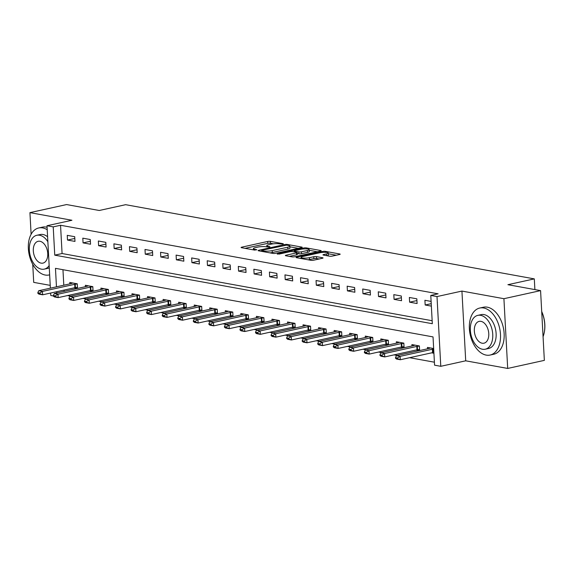 <?xml version="1.0" encoding="UTF-8"?>
<svg xmlns="http://www.w3.org/2000/svg" width="573" height="573" viewBox="0 0 573 573"><rect width="100%" height="100%" fill="white"/><g stroke="black" fill="none" stroke-linecap="round" stroke-linejoin="round"><path stroke-width="0.86" d="M283.134 244.098L283.284 243.726L270.313 241.369A1.891 0.372 -3.1 0 0 267.655 241.462L241.749 247.171A1.891 0.372 -3.1 0 0 241.083 247.493A1.891 0.372 -3.1 0 0 241.527 247.708L254.505 250.064L256.833 249.771L254.842 249.312A6.045 1.196 -3.1 0 1 253.402 248.625A6.045 1.196 -3.1 0 1 255.537 247.586L257.692 247.113A6.045 1.196 -3.1 0 1 266.209 246.813L269.747 247.049L269.904 246.669L268.221 246.369A6.045 1.196 -3.1 0 1 266.789 245.681A6.045 1.196 -3.1 0 1 268.923 244.642L271.079 244.17A6.045 1.196 -3.1 0 1 279.595 243.862L283.134 244.098M329.59 256.21A1.891 0.372 -3.1 0 0 332.247 256.11L339.517 254.512A1.891 0.372 -3.1 0 0 340.183 254.19A1.891 0.372 -3.1 0 0 339.732 253.975L325.321 251.354A1.891 0.372 -3.1 0 0 322.663 251.454L296.757 257.155A1.891 0.372 -3.1 0 0 296.091 257.478A1.891 0.372 -3.1 0 0 296.542 257.692L310.946 260.314A1.891 0.372 -3.1 0 0 313.61 260.214L322.391 258.28A1.891 0.372 -3.1 0 0 323.057 257.957A1.891 0.372 -3.1 0 0 322.606 257.743L316.439 256.625A1.891 0.372 -3.1 0 0 313.782 256.718L309.427 257.678A5.057 1.003 -3.1 0 1 304.062 258.108A5.057 1.003 -3.1 0 1 301.111 257.356A5.057 1.003 -3.1 0 1 302.895 256.489L319.949 252.736A5.057 1.003 -3.1 0 1 325.314 252.313A5.057 1.003 -3.1 0 1 328.265 253.058A5.057 1.003 -3.1 0 1 326.481 253.925L323.638 254.548A1.891 0.372 -3.1 0 0 322.971 254.87A1.891 0.372 -3.1 0 0 323.423 255.085L329.59 256.21M540.575 290.626L544.35 360.367L507.692 368.439L503.918 298.698L540.575 290.626L507.914 284.695L534.308 278.886L125.637 204.683L99.251 210.492L66.59 204.561L29.939 212.633L71.926 220.261L47 225.748L53.217 226.879L60.552 225.261L438.116 293.82L430.781 295.432L437.006 296.563L440.78 366.305L434.563 365.173L433.03 336.903L55.466 268.343L56.462 286.822M503.918 298.698L461.931 291.077L437.006 296.563M301.541 247.615A1.891 0.372 -3.1 0 0 302.207 247.292A1.891 0.372 -3.1 0 0 301.756 247.078L287.345 244.463A1.891 0.372 -3.1 0 0 284.688 244.556L258.781 250.258A1.891 0.372 -3.1 0 0 258.115 250.587A1.891 0.372 -3.1 0 0 258.566 250.802L272.97 253.416A1.891 0.372 -3.1 0 0 275.634 253.323L301.541 247.615M306.333 247.908L320.744 250.523A1.891 0.372 -3.1 0 1 321.195 250.738A1.891 0.372 -3.1 0 1 320.529 251.06L294.622 256.768A1.891 0.372 -3.1 0 1 291.958 256.862L285.791 255.744A1.891 0.372 -3.1 0 1 285.347 255.529A1.891 0.372 -3.1 0 1 286.013 255.207L296.52 252.894A1.891 0.372 -3.1 0 0 297.186 252.564A1.891 0.372 -3.1 0 0 296.735 252.349L292.645 251.611A1.891 0.372 -3.1 0 0 289.988 251.705L279.044 254.111L277.339 253.803L303.676 248.002A1.891 0.372 -3.1 0 1 306.333 247.908L306.39 248.883M29.939 212.633L31.107 234.278M32.733 264.296L33.714 282.374L50.223 285.368M60.552 225.261L62.077 253.531L432.157 320.73M67.507 240.058L74.97 241.412L74.719 236.699L67.256 235.345L67.507 240.058L74.812 238.447M83.056 242.88L90.527 244.234L90.269 239.521L82.806 238.167L83.056 242.88L90.362 241.269M98.613 245.702L106.077 247.056L105.819 242.35L98.355 240.989L98.613 245.702L105.912 244.098M114.163 248.524L121.626 249.885L121.369 245.172L113.905 243.819L114.163 248.524L121.462 246.92M129.713 251.354L137.176 252.707L136.918 247.994L129.455 246.641L129.713 251.354L137.011 249.742M145.263 254.176L152.726 255.529L152.468 250.816L145.005 249.463L145.263 254.176L152.568 252.564M160.812 256.998L168.276 258.351L168.018 253.638L160.555 252.285L160.812 256.998L168.118 255.393M176.362 259.82L183.826 261.181L183.575 256.468L176.104 255.107L176.362 259.82L183.668 258.215M191.912 262.649L199.375 264.003L199.125 259.29L191.661 257.936L191.912 262.649L199.218 261.037M207.462 265.471L214.925 266.825L214.674 262.112L207.211 260.758L207.462 265.471L214.768 263.859M223.012 268.293L230.475 269.647L230.224 264.934L222.761 263.58L223.012 268.293L230.317 266.681M238.561 271.115L246.032 272.469L245.774 267.763L238.311 266.402L238.561 271.115L245.867 269.511M254.118 273.937L261.582 275.298L261.324 270.585L253.86 269.231L254.118 273.937L261.417 272.333M269.668 276.766L277.131 278.12L276.874 273.407L269.41 272.053L269.668 276.766L276.967 275.155M285.218 279.588L292.681 280.942L292.423 276.229L284.96 274.875L285.218 279.588L292.524 277.977M300.768 282.41L308.231 283.764L307.973 279.058L300.51 277.697L300.768 282.41L308.073 280.806M316.317 285.232L323.781 286.593L323.523 281.88L316.06 280.526L316.317 285.232L323.623 283.628M331.867 288.061L339.331 289.415L339.08 284.702L331.609 283.349L331.867 288.061L339.173 286.45M347.417 290.883L354.88 292.237L354.63 287.524L347.166 286.171L347.417 290.883L354.723 289.272M362.967 293.705L370.43 295.059L370.179 290.346L362.716 288.993L362.967 293.705L370.273 292.101M378.517 296.528L385.987 297.888L385.729 293.175L378.266 291.815L378.517 296.528L385.822 294.923M394.074 299.357L401.537 300.71L401.279 295.997L393.816 294.644L394.074 299.357L401.372 297.745M409.623 302.179L417.087 303.532L416.829 298.82L409.366 297.466L409.623 302.179L416.922 300.567M431.111 301.412L424.915 300.288L425.173 305.001L431.362 306.125M67.485 295.575L70.758 296.169M83.035 298.397L86.308 298.991M98.585 301.219L101.858 301.813M114.134 304.048L117.408 304.643M129.684 306.87L132.957 307.465M145.234 309.692L148.514 310.287M160.791 312.514L164.064 313.109M176.341 315.343L179.614 315.938M191.891 318.165L195.164 318.76M207.44 320.987L210.714 321.582M222.99 323.809L226.263 324.404M238.54 326.631L241.813 327.226M254.09 329.461L257.363 330.055M269.639 332.283L272.913 332.877M285.189 335.105L288.463 335.699M300.746 337.927L304.019 338.521M316.296 340.756L319.569 341.35M331.846 343.578L335.119 344.172M347.396 346.4L350.669 346.994M362.945 349.222L366.219 349.817M378.495 352.051L381.768 352.646M394.045 354.873L397.318 355.468M409.595 357.695L434.398 362.2M62.958 269.704L63.796 285.204M64.061 290.081L64.126 291.378M73.996 287.89L77.269 288.484M69.885 283.864L69.806 282.468L77.269 283.821L77.52 288.434M89.546 290.719L92.819 291.313M85.434 286.686L85.356 285.29L92.819 286.643L93.07 291.256M105.095 293.541L108.376 294.135M100.984 289.515L100.905 288.112L108.369 289.465L108.619 294.078M120.652 296.363L123.926 296.957M116.534 292.337L116.455 290.934L123.918 292.294L124.169 296.9M136.202 299.185L139.475 299.779M132.084 295.159L132.005 293.763L139.475 295.116L139.719 299.729M151.752 302.014L155.025 302.608M147.633 297.981L147.562 296.585L155.025 297.939L155.276 302.551M167.302 304.836L170.575 305.43M163.183 300.811L163.112 299.407L170.575 300.761L170.826 305.373M182.851 307.658L186.125 308.253M178.733 303.633L178.661 302.229L186.125 303.59L186.375 308.195M198.401 310.48L201.675 311.075M194.283 306.455L194.211 305.058L201.675 306.412L201.925 311.024M213.951 313.302L217.224 313.897M209.84 309.277L209.761 307.88L217.224 309.234L217.475 313.846M229.501 316.131L232.774 316.726M225.39 312.106L225.311 310.702L232.774 312.056L233.025 316.668M245.051 318.953L248.324 319.548M240.939 314.928L240.861 313.524L248.324 314.878L248.575 319.49M260.608 321.775L263.881 322.37M256.489 317.75L256.41 316.346L263.874 317.707L264.124 322.312M276.157 324.597L279.431 325.192M272.039 320.572L271.96 319.175L279.423 320.529L279.674 325.142M291.707 327.427L294.98 328.021M287.589 323.394L287.51 321.997L294.98 323.351L295.224 327.964M307.257 330.249L310.53 330.843M303.138 326.223L303.067 324.819L310.53 326.173L310.781 330.786M322.807 333.071L326.08 333.665M318.688 329.045L318.617 327.641L326.08 329.002L326.331 333.608M338.356 335.893L341.63 336.487M334.238 331.867L334.166 330.471L341.63 331.824L341.88 336.437M353.906 338.722L357.18 339.316M349.788 334.689L349.716 333.293L357.18 334.646L357.43 339.259M369.456 341.544L372.729 342.138M365.345 337.518L365.266 336.115L372.729 337.468L372.98 342.081M385.006 344.366L388.279 344.96M380.895 340.341L380.816 338.937L388.279 340.298L388.53 344.903M400.556 347.188L403.836 347.782M396.444 343.163L396.366 341.766L403.829 343.12L404.08 347.732M416.113 350.01L419.386 350.604M411.994 345.985L411.915 344.588L419.379 345.942L419.629 350.554M431.662 352.839L433.919 353.247M427.544 348.814L427.465 347.41L433.661 348.534M534.888 289.594L534.308 278.886M461.931 291.077L465.706 360.811L507.692 368.439M465.706 360.811L440.78 366.305M53.396 295.962L50.775 295.489L50.639 293.032M53.217 226.879L54.75 255.15L432.314 323.709L430.781 295.432M50.374 288.162L47 225.748M56.727 291.693L56.799 292.996M62.077 253.531L54.75 255.15M425.173 305.001L431.233 303.669M273.436 243.797L270.413 243.253A1.891 0.372 -3.1 0 0 267.756 243.346L245.051 248.345M298.332 248.324L289.917 246.791M286.672 245.151L262.076 250.222L261.918 250.602L263.695 250.924A6.045 1.196 -3.1 0 0 272.204 250.616L287.746 247.192A6.045 1.196 -3.1 0 0 289.881 246.154A6.045 1.196 -3.1 0 0 288.448 245.466L286.672 245.151M269.955 252.865A6.045 1.196 -3.1 0 0 272.304 252.5L272.204 250.616M289.881 246.154L289.981 248.045A6.045 1.196 -3.1 0 1 287.847 249.076L272.304 252.5M309.241 250.301L317.32 251.769M289.322 256.382L296.621 254.777A1.891 0.372 -3.1 0 0 297.287 254.455L297.186 252.564M307.422 250.487A5.057 1.003 -3.1 0 0 309.205 249.627A5.057 1.003 -3.1 0 0 306.247 248.875A5.057 1.003 -3.1 0 0 300.889 249.305L294.88 250.63A1.891 0.372 -3.1 0 0 294.214 250.953A1.891 0.372 -3.1 0 0 294.658 251.167L298.748 251.912A1.891 0.372 -3.1 0 0 301.412 251.812L307.422 250.487L307.522 252.378A5.057 1.003 -3.1 0 0 309.305 251.511L309.205 249.627M307.522 252.378L301.513 253.696A1.891 0.372 -3.1 0 1 298.855 253.796L297.237 253.502M326.932 255.723A5.057 1.003 -3.1 0 0 328.365 254.942L328.265 253.058M308.138 259.798A5.057 1.003 -3.1 0 0 309.527 259.562L309.427 257.678M319.182 258.989L316.54 258.509A1.891 0.372 -3.1 0 0 313.882 258.602L309.527 259.562M301.147 258.094L300.066 258.337M336.308 255.214L328.3 253.76M72.757 283.005L71.36 283.513A1.927 0.38 176.9 0 1 70.973 283.628L38.72 290.726L42.452 291.406L74.705 284.301A1.927 0.38 176.9 0 1 75.206 284.215L77.276 283.936M39.687 293.068L37.818 292.731L37.854 293.297L39.716 293.634L39.687 293.068L42.452 291.406L42.631 294.801L74.891 287.696A1.927 0.38 176.9 0 1 75.392 287.61L77.462 287.331M39.716 293.634L42.631 294.801L38.9 294.121L37.854 293.297M38.72 290.726L37.818 292.731M88.306 285.827L86.91 286.342A1.927 0.38 176.9 0 1 86.523 286.45L54.27 293.555L58.002 294.228L90.255 287.123A1.927 0.38 176.9 0 1 90.763 287.037L92.826 286.758M55.237 295.897L53.368 295.553L53.404 296.119L55.266 296.463L55.237 295.897L58.002 294.228L58.181 297.623L90.441 290.518A1.927 0.38 176.9 0 1 90.942 290.432L93.012 290.153M55.266 296.463L58.181 297.623L54.449 296.943L53.404 296.119M54.27 293.555L53.368 295.553M103.856 288.649L102.46 289.164A1.927 0.38 176.9 0 1 102.073 289.272L69.82 296.377L73.552 297.05L105.804 289.952A1.927 0.38 176.9 0 1 106.313 289.866L108.376 289.587M70.787 298.719L68.925 298.375L68.953 298.941L70.816 299.285L70.787 298.719L73.552 297.05L73.731 300.445L105.991 293.34A1.927 0.38 176.9 0 1 106.492 293.254L108.562 292.975M70.816 299.285L73.731 300.445L69.999 299.772L68.953 298.941M69.82 296.377L68.925 298.375M119.413 291.471L118.009 291.986A1.927 0.38 176.9 0 1 117.623 292.094L85.37 299.199L89.102 299.88L121.361 292.774A1.927 0.38 176.9 0 1 121.863 292.688L123.926 292.409M86.337 301.541L84.475 301.205L84.503 301.77L86.365 302.107L86.337 301.541L89.102 299.88L89.288 303.267L121.54 296.169A1.927 0.38 176.9 0 1 122.042 296.076L124.112 295.804M86.365 302.107L89.288 303.267L85.549 302.594L84.503 301.77M85.37 299.199L84.475 301.205M134.963 294.293L133.559 294.809A1.927 0.38 176.9 0 1 133.18 294.923L100.92 302.021L104.651 302.702L136.911 295.596A1.927 0.38 176.9 0 1 137.413 295.51L139.475 295.231M101.887 304.363L100.024 304.027L100.053 304.592L101.922 304.929L101.887 304.363L104.651 302.702L104.838 306.097L137.09 298.991A1.927 0.38 176.9 0 1 137.592 298.905L139.662 298.626M101.922 304.929L104.838 306.097L101.106 305.416L100.053 304.592M100.92 302.021L100.024 304.027M47.215 229.744A24.073 15.07 -102.4 0 0 42.631 227.904A24.073 15.07 -102.4 0 0 38.735 227.961A24.073 15.07 -102.4 0 0 28.65 251.676A24.073 15.07 -102.4 0 0 45.188 275.026A24.073 15.07 -102.4 0 0 49.085 274.968A24.073 15.07 -102.4 0 0 49.658 274.825M47.079 227.266A24.073 15.07 -102.4 0 0 46.298 227.094A24.073 15.07 -102.4 0 0 42.402 227.152L38.735 227.961M47.86 241.742A17.333 10.851 -102.4 0 0 39.616 235.245A17.333 10.851 -102.4 0 0 36.808 235.281L40.182 234.543A17.333 10.851 77.6 0 1 42.989 234.5A17.333 10.851 77.6 0 1 47.595 236.771M36.808 235.281A17.333 10.851 -102.4 0 0 29.552 252.356A17.333 10.851 -102.4 0 0 41.457 269.174A17.333 10.851 -102.4 0 0 44.264 269.131A17.333 10.851 -102.4 0 0 49.156 265.571M41.127 263.143A11.166 6.991 -102.4 0 0 42.939 263.114A11.166 6.991 -102.4 0 0 47.616 252.113A11.166 6.991 -102.4 0 0 39.945 241.276A11.166 6.991 -102.4 0 0 38.133 241.297A11.166 6.991 -102.4 0 0 33.456 252.306A11.166 6.991 -102.4 0 0 41.127 263.143M49.278 267.806A17.333 10.851 77.6 0 1 47.638 268.393L44.264 269.131M483.648 307.98A24.073 15.07 -102.4 0 0 479.744 308.038A24.073 15.07 -102.4 0 0 469.667 331.753A24.073 15.07 -102.4 0 0 486.198 355.102A24.073 15.07 -102.4 0 0 490.101 355.052A24.073 15.07 -102.4 0 0 500.186 331.337A24.073 15.07 -102.4 0 0 483.648 307.98M490.101 355.052L493.768 354.243A24.073 15.07 -102.4 0 0 503.846 330.528A24.073 15.07 -102.4 0 0 487.315 307.178A24.073 15.07 -102.4 0 0 483.411 307.228L479.744 308.038M477.825 315.365L481.198 314.62A17.333 10.851 77.6 0 1 484.006 314.584A17.333 10.851 77.6 0 1 495.91 331.395A17.333 10.851 77.6 0 1 488.647 348.47L485.281 349.215A17.333 10.851 -102.4 0 0 492.536 332.132A17.333 10.851 -102.4 0 0 480.632 315.322A17.333 10.851 -102.4 0 0 477.825 315.365A17.333 10.851 -102.4 0 0 470.562 332.44A17.333 10.851 -102.4 0 0 482.473 349.251A17.333 10.851 -102.4 0 0 485.281 349.215M482.144 343.22A11.166 6.991 -102.4 0 0 483.956 343.191A11.166 6.991 -102.4 0 0 488.633 332.19A11.166 6.991 -102.4 0 0 480.962 321.353A11.166 6.991 -102.4 0 0 479.15 321.381A11.166 6.991 -102.4 0 0 474.473 332.383A11.166 6.991 -102.4 0 0 482.144 343.22M543.068 336.673A24.073 15.07 -102.4 0 0 544.106 333.2A24.073 15.07 -102.4 0 0 541.714 311.698M541.707 311.504A23.493 14.712 77.6 0 1 544.192 332.827A23.493 14.712 77.6 0 1 544.149 333.013M150.513 297.122L149.116 297.638A1.927 0.38 176.9 0 1 148.729 297.745L116.469 304.85L120.201 305.524L152.461 298.418A1.927 0.38 176.9 0 1 152.962 298.332L155.032 298.053M117.436 307.185L115.574 306.849L115.603 307.415L117.472 307.751L117.436 307.185L120.201 305.524L120.387 308.919L152.64 301.813A1.927 0.38 176.9 0 1 153.149 301.727L155.211 301.448M117.472 307.751L120.387 308.919L116.656 308.238L115.603 307.415M116.469 304.85L115.574 306.849M166.063 299.944L164.666 300.46A1.927 0.38 176.9 0 1 164.279 300.567L132.019 307.672L135.751 308.346L168.011 301.248A1.927 0.38 176.9 0 1 168.512 301.154L170.582 300.882M132.993 310.014L131.124 309.671L131.153 310.237L133.022 310.58L132.993 310.014L135.751 308.346L135.937 311.741L168.19 304.635A1.927 0.38 176.9 0 1 168.698 304.55L170.761 304.27M133.022 310.58L135.937 311.741L132.205 311.06L131.153 310.237M132.019 307.672L131.124 309.671M181.612 302.766L180.216 303.282A1.927 0.38 176.9 0 1 179.829 303.389L147.569 310.494L151.301 311.175L183.561 304.07A1.927 0.38 176.9 0 1 184.062 303.984L186.132 303.704M148.543 312.837L146.674 312.5L146.702 313.066L148.572 313.402L148.543 312.837L151.301 311.175L151.487 314.563L183.747 307.465A1.927 0.38 176.9 0 1 184.248 307.372L186.311 307.092M148.572 313.402L151.487 314.563L147.755 313.889L146.702 313.066M147.569 310.494L146.674 312.5M197.162 305.588L195.765 306.104A1.927 0.38 176.9 0 1 195.379 306.211L163.119 313.316L166.85 313.997L199.11 306.892A1.927 0.38 176.9 0 1 199.612 306.806L201.682 306.526M164.093 315.659L162.223 315.322L162.252 315.888L164.122 316.224L164.093 315.659L166.85 313.997L167.037 317.392L199.297 310.287A1.927 0.38 176.9 0 1 199.798 310.201L201.861 309.921M164.122 316.224L167.037 317.392L163.305 316.711L162.252 315.888M163.119 313.316L162.223 315.322M212.712 308.417L211.315 308.933A1.927 0.38 176.9 0 1 210.928 309.04L178.669 316.138L182.407 316.819L214.66 309.714A1.927 0.38 176.9 0 1 215.161 309.628L217.231 309.348M179.643 318.481L177.773 318.144L177.809 318.71L179.671 319.046L179.643 318.481L182.407 316.819L182.586 320.214L214.846 313.109A1.927 0.38 176.9 0 1 215.348 313.023L217.418 312.743M179.671 319.046L182.586 320.214L178.855 319.533L177.809 318.71M178.669 316.138L177.773 318.144M228.262 311.239L226.865 311.755A1.927 0.38 176.9 0 1 226.478 311.862L194.226 318.968L197.957 319.641L230.21 312.543A1.927 0.38 176.9 0 1 230.711 312.45L232.781 312.17M195.192 321.31L193.323 320.966L193.359 321.532L195.221 321.876L195.192 321.31L197.957 319.641L198.136 323.036L230.396 315.931A1.927 0.38 176.9 0 1 230.898 315.845L232.967 315.565M195.221 321.876L198.136 323.036L194.405 322.355L193.359 321.532M194.226 318.968L193.323 320.966M243.811 314.061L242.415 314.577A1.927 0.38 176.9 0 1 242.028 314.684L209.775 321.79L213.507 322.47L245.76 315.365A1.927 0.38 176.9 0 1 246.268 315.279L248.331 315M210.742 324.132L208.88 323.795L208.909 324.354L210.771 324.698L210.742 324.132L213.507 322.47L213.686 325.858L245.946 318.753A1.927 0.38 176.9 0 1 246.447 318.667L248.517 318.387M210.771 324.698L213.686 325.858L209.954 325.185L208.909 324.354M209.775 321.79L208.88 323.795M259.361 316.883L257.965 317.399A1.927 0.38 176.9 0 1 257.578 317.506L225.325 324.612L229.057 325.292L261.309 318.187A1.927 0.38 176.9 0 1 261.818 318.101L263.881 317.822M226.292 326.954L224.43 326.617L224.458 327.183L226.321 327.52L226.292 326.954L229.057 325.292L229.243 328.68L261.496 321.582A1.927 0.38 176.9 0 1 261.997 321.496L264.067 321.217M226.321 327.52L229.243 328.68L225.504 328.007L224.458 327.183M225.325 324.612L224.43 326.617M274.918 319.713L273.514 320.221A1.927 0.38 176.9 0 1 273.135 320.336L240.875 327.434L244.607 328.114L276.866 321.009A1.927 0.38 176.9 0 1 277.368 320.923L279.431 320.644M241.842 329.776L239.98 329.439L240.008 330.005L241.878 330.342L241.842 329.776L244.607 328.114L244.793 331.509L277.046 324.404A1.927 0.38 176.9 0 1 277.547 324.318L279.617 324.039M241.878 330.342L244.793 331.509L241.061 330.829L240.008 330.005M240.875 327.434L239.98 329.439M290.468 322.535L289.064 323.05A1.927 0.38 176.9 0 1 288.685 323.158L256.425 330.263L260.156 330.936L292.416 323.831A1.927 0.38 176.9 0 1 292.918 323.745L294.98 323.466M257.392 332.605L255.529 332.261L255.558 332.827L257.427 333.164L257.392 332.605L260.156 330.936L260.343 334.331L292.595 327.226A1.927 0.38 176.9 0 1 293.104 327.14L295.167 326.861M257.427 333.164L260.343 334.331L256.611 333.651L255.558 332.827M256.425 330.263L255.529 332.261M306.018 325.357L304.621 325.872A1.927 0.38 176.9 0 1 304.234 325.98L271.974 333.085L275.706 333.758L307.966 326.66A1.927 0.38 176.9 0 1 308.467 326.574L310.537 326.295M272.941 335.427L271.079 335.083L271.108 335.649L272.977 335.993L272.941 335.427L275.706 333.758L275.892 337.153L308.145 330.048A1.927 0.38 176.9 0 1 308.654 329.962L310.716 329.683M272.977 335.993L275.892 337.153L272.161 336.48L271.108 335.649M271.974 333.085L271.079 335.083M321.568 328.179L320.171 328.694A1.927 0.38 176.9 0 1 319.784 328.802L287.524 335.907L291.256 336.587L323.516 329.482A1.927 0.38 176.9 0 1 324.017 329.396L326.087 329.117M288.498 338.249L286.629 337.912L286.658 338.478L288.527 338.815L288.498 338.249L291.256 336.587L291.442 339.975L323.702 332.877A1.927 0.38 176.9 0 1 324.203 332.784L326.266 332.512M288.527 338.815L291.442 339.975L287.71 339.302L286.658 338.478M287.524 335.907L286.629 337.912M337.117 331.001L335.721 331.516A1.927 0.38 176.9 0 1 335.334 331.631L303.074 338.729L306.806 339.409L339.066 332.304A1.927 0.38 176.9 0 1 339.567 332.218L341.637 331.939M304.048 341.071L302.179 340.734L302.207 341.3L304.077 341.637L304.048 341.071L306.806 339.409L306.992 342.804L339.252 335.699A1.927 0.38 176.9 0 1 339.753 335.613L341.816 335.334M304.077 341.637L306.992 342.804L303.26 342.124L302.207 341.3M303.074 338.729L302.179 340.734M352.667 333.83L351.27 334.346A1.927 0.38 176.9 0 1 350.884 334.453L318.624 341.558L322.355 342.231L354.615 335.126A1.927 0.38 176.9 0 1 355.117 335.04L357.187 334.761M319.598 343.893L317.729 343.556L317.764 344.122L319.627 344.459L319.598 343.893L322.355 342.231L322.542 345.626L354.802 338.521A1.927 0.38 176.9 0 1 355.303 338.435L357.373 338.156M319.627 344.459L322.542 345.626L318.81 344.946L317.764 344.122M318.624 341.558L317.729 343.556M368.217 336.652L366.82 337.168A1.927 0.38 176.9 0 1 366.434 337.275L334.181 344.38L337.912 345.053L370.165 337.955A1.927 0.38 176.9 0 1 370.667 337.862L372.737 337.59M335.148 346.722L333.278 346.379L333.314 346.944L335.176 347.288L335.148 346.722L337.912 345.053L338.091 348.448L370.351 341.343A1.927 0.38 176.9 0 1 370.853 341.257L372.923 340.978M335.176 347.288L338.091 348.448L334.36 347.768L333.314 346.944M334.181 344.38L333.278 346.379M383.767 339.474L382.37 339.99A1.927 0.38 176.9 0 1 381.983 340.097L349.731 347.202L353.462 347.883L385.715 340.777A1.927 0.38 176.9 0 1 386.223 340.691L388.286 340.412M350.697 349.544L348.828 349.208L348.864 349.774L350.726 350.11L350.697 349.544L353.462 347.883L353.641 351.27L385.901 344.172A1.927 0.38 176.9 0 1 386.403 344.079L388.473 343.8M350.726 350.11L353.641 351.27L349.91 350.597L348.864 349.774M349.731 347.202L348.828 349.208M399.317 342.296L397.92 342.812A1.927 0.38 176.9 0 1 397.533 342.919L365.28 350.024L369.012 350.705L401.265 343.599A1.927 0.38 176.9 0 1 401.773 343.514L403.836 343.234M366.247 352.366L364.385 352.03L364.414 352.596L366.276 352.932L366.247 352.366L369.012 350.705L369.191 354.1L401.451 346.994A1.927 0.38 176.9 0 1 401.952 346.909L404.022 346.629M366.276 352.932L369.191 354.1L365.459 353.419L364.414 352.596M365.28 350.024L364.385 352.03M414.873 345.125L413.47 345.641A1.927 0.38 176.9 0 1 413.083 345.748L380.83 352.846L384.562 353.527L416.822 346.421A1.927 0.38 176.9 0 1 417.323 346.336L419.386 346.056M381.797 355.188L379.935 354.852L379.963 355.418L381.826 355.754L381.797 355.188L384.562 353.527L384.748 356.922L417.001 349.817A1.927 0.38 176.9 0 1 417.502 349.731L419.572 349.451M381.826 355.754L384.748 356.922L381.016 356.241L379.963 355.418M380.83 352.846L379.935 354.852M430.423 347.947L429.019 348.463A1.927 0.38 176.9 0 1 428.64 348.57L396.38 355.675L400.112 356.349L432.371 349.251A1.927 0.38 176.9 0 1 432.873 349.158L433.689 349.05M397.347 358.018L395.485 357.674L395.513 358.24L397.383 358.583L397.347 358.018L400.112 356.349L400.298 359.744L432.551 352.639A1.927 0.38 176.9 0 1 433.052 352.553L433.868 352.445M397.383 358.583L400.298 359.744L396.566 359.063L395.513 358.24M396.38 355.675L395.485 357.674M268.264 247.156L268.221 246.369M254.885 250.1L254.842 249.312M241.777 247.751L241.749 247.171M267.756 243.346L267.655 241.462M270.413 243.253L270.313 241.369M258.81 250.845L258.781 250.258M284.724 245.237L284.688 244.556M287.388 245.28L287.345 244.463M301.785 247.55L301.756 247.078M261.968 251.418L261.918 250.602M263.738 251.74L263.695 250.924M287.847 249.076L287.746 247.192M320.773 251.003L320.744 250.523M286.042 255.787L286.013 255.207M296.621 254.777L296.52 252.894M277.361 254.204L277.339 253.803M303.726 248.926L303.676 248.002M294.701 251.984L294.658 251.167M298.855 253.796L298.748 251.912M301.513 253.696L301.412 251.812M323.666 255.135L323.638 254.548M326.574 255.658L326.481 253.925M313.882 258.602L313.782 256.718M316.54 258.509L316.439 256.625M322.635 258.222L322.606 257.743M296.793 257.743L296.757 257.155M322.714 252.356L322.663 251.454M325.378 252.313L325.321 251.354M339.76 254.448L339.732 253.975M75.392 287.61L75.206 284.215M74.891 287.696L74.705 284.301M90.942 290.432L90.763 287.037M90.441 290.518L90.255 287.123M106.492 293.254L106.313 289.866M105.991 293.34L105.804 289.952M122.042 296.076L121.863 292.688M121.54 296.169L121.361 292.774M137.592 298.905L137.413 295.51M137.09 298.991L136.911 295.596M153.149 301.727L152.962 298.332M152.64 301.813L152.461 298.418M168.698 304.55L168.512 301.154M168.19 304.635L168.011 301.248M184.248 307.372L184.062 303.984M183.747 307.465L183.561 304.07M199.798 310.201L199.612 306.806M199.297 310.287L199.11 306.892M215.348 313.023L215.161 309.628M214.846 313.109L214.66 309.714M230.898 315.845L230.711 312.45M230.396 315.931L230.21 312.543M246.447 318.667L246.268 315.279M245.946 318.753L245.76 315.365M261.997 321.496L261.818 318.101M261.496 321.582L261.309 318.187M277.547 324.318L277.368 320.923M277.046 324.404L276.866 321.009M293.104 327.14L292.918 323.745M292.595 327.226L292.416 323.831M308.654 329.962L308.467 326.574M308.145 330.048L307.966 326.66M324.203 332.784L324.017 329.396M323.702 332.877L323.516 329.482M339.753 335.613L339.567 332.218M339.252 335.699L339.066 332.304M355.303 338.435L355.117 335.04M354.802 338.521L354.615 335.126M370.853 341.257L370.667 337.862M370.351 341.343L370.165 337.955M386.403 344.079L386.223 340.691M385.901 344.172L385.715 340.777M401.952 346.909L401.773 343.514M401.451 346.994L401.265 343.599M417.502 349.731L417.323 346.336M417.001 349.817L416.822 346.421M433.052 352.553L432.873 349.158M432.551 352.639L432.371 349.251M266.853 246.927L266.789 245.681M253.474 249.878L253.402 248.625M261.653 251.361L261.61 250.451M294.264 251.905L294.214 250.953M301.176 258.538L301.111 257.356M49.085 274.968L49.658 274.847M544.192 332.827L544.106 333.2"/></g></svg>
